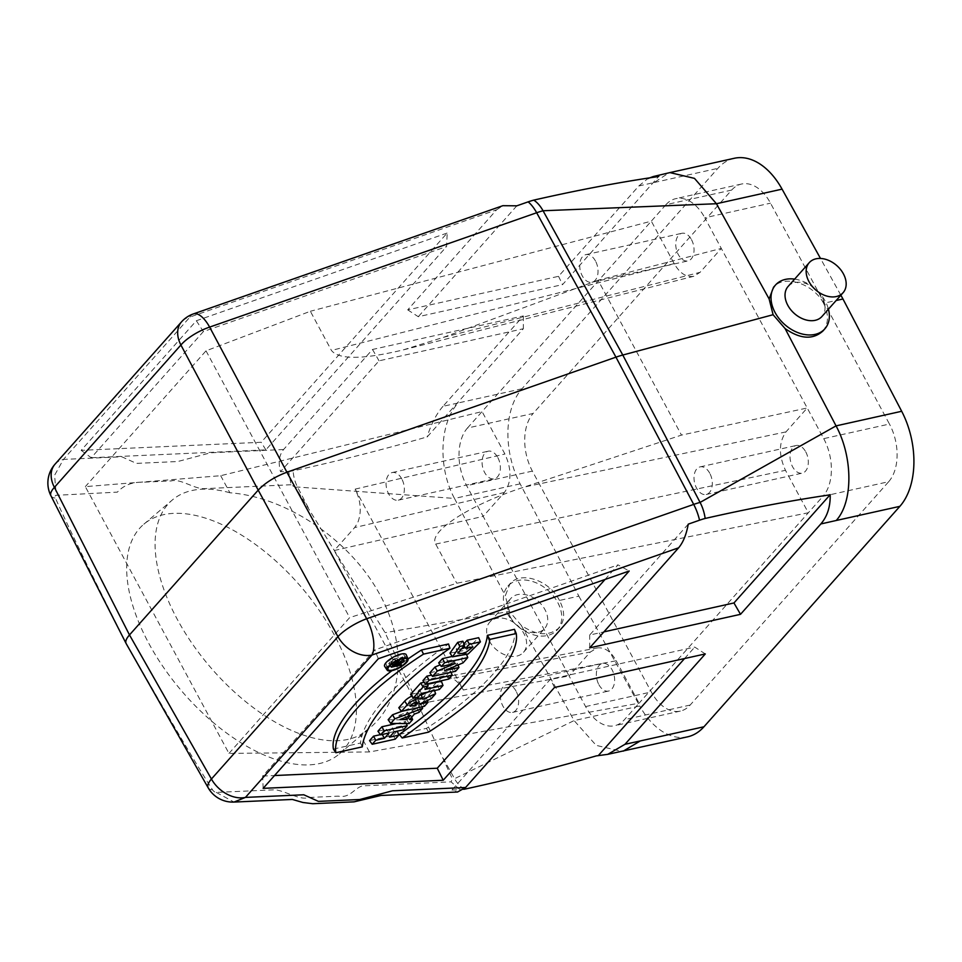 <?xml version="1.0" encoding="UTF-8"?>
<svg xmlns="http://www.w3.org/2000/svg" width="962" height="962" viewBox="0 0 962 962"><rect width="100%" height="100%" fill="white"/><g stroke="black" fill="none" stroke-linecap="round" stroke-linejoin="round"><path stroke-width="0.72" stroke-dasharray="4.81 3.61" d="M709.764 473.256A14.141 8.838 -102.5 0 0 700.083 466.883A14.141 8.838 -102.5 0 0 694.528 482.599A14.141 8.838 -102.5 0 0 706.228 494.48A14.141 8.838 -102.5 0 0 709.764 473.256M516.077 691.161A14.141 8.838 -102.5 0 0 506.409 684.788A14.141 8.838 -102.5 0 0 500.853 700.516A14.141 8.838 -102.5 0 0 512.554 712.397A14.141 8.838 -102.5 0 0 516.077 691.161M595.49 261.027A14.141 8.838 -102.5 0 0 585.81 254.653A14.141 8.838 -102.5 0 0 580.254 270.37A14.141 8.838 -102.5 0 0 591.955 282.251A14.141 8.838 -102.5 0 0 595.49 261.027M401.803 478.944A14.141 8.838 -102.5 0 0 392.135 472.57A14.141 8.838 -102.5 0 0 386.58 488.287A14.141 8.838 -102.5 0 0 398.28 500.168A14.141 8.838 -102.5 0 0 401.803 478.944M489.369 641.077A22.619 16.089 -138.4 0 1 489.694 622.222A22.619 16.089 -138.4 0 1 517.291 625.216A22.619 16.089 -138.4 0 1 523.508 652.272A22.619 16.089 -138.4 0 1 489.369 641.077M295.382 487.349A44.084 14.153 151.7 0 0 297.511 487.037L454.497 498.448C437.554 467.388 439.706 422.065 458.321 402.934L443.001 406.313L523.316 315.945L372.498 349.471L283.586 449.519C279.1 455.122 278.078 462.53 280.507 471.717L288.612 471.344L291.053 484.752L295.382 487.349L385.089 632.671L452.429 779.004L451.034 781.853L460.028 789.694L451.912 790.055L457.539 792.015M291.053 484.752L204.124 488.66C194.36 489.093 180.351 478.294 171.332 480.916L141.895 482.239C131.77 482.106 123.593 485.413 117.376 492.135L56.289 495.31A3.764 1.972 49.6 0 0 55.447 498.088C64.839 519.853 88.576 568.59 126.683 644.287C169.973 719.756 198.593 768.265 212.53 789.826A3.764 1.972 49.6 0 0 216.27 792.399L275.204 789.778C285.834 791.077 300.348 800.721 308.862 797.474L338.323 796.151C349.903 798.352 353.703 788.756 362.241 785.906L451.034 781.853M334.295 634.956A150.83 79.221 49.6 0 0 201.467 516.931A150.83 79.221 49.6 0 0 143.819 524.23A150.83 79.221 49.6 0 0 181.193 690.451A150.83 79.221 49.6 0 0 339.249 754.016A150.83 79.221 49.6 0 0 334.295 634.956M616.221 660.75L639.081 703.198L624.446 719.66A42.424 26.527 77.5 0 1 614.61 725.709A42.424 26.527 77.5 0 1 585.593 706.577L569.083 675.925L590.331 652.032L597.21 647.931C604.449 647.053 610.786 651.322 616.221 660.75L463.323 689.994L355.17 489.117C360.954 501.082 361.784 512.337 357.648 522.895L354.653 527.561L334.235 550.529L483.177 516.366L466.666 485.702A42.424 26.527 77.5 0 1 467.424 428.054L533.14 413.444L731.661 190.079A42.424 26.527 77.5 0 1 741.498 184.043A42.424 26.527 77.5 0 1 770.514 203.162L889.441 424.038L823.725 438.648L704.797 217.773L770.514 203.162M598.893 684.679A14.141 8.838 -102.5 0 0 608.561 691.053A14.141 8.838 -102.5 0 0 612.097 669.817A14.141 8.838 -102.5 0 0 602.428 663.443A14.141 8.838 -102.5 0 0 598.893 684.679M463.744 789.309A38.781 12.458 -28.3 0 1 460.028 789.694M288.612 471.344A38.781 12.458 151.7 0 0 293.145 470.839C335.389 461.676 379.317 450.577 424.903 437.542L427.08 437.037L523.328 328.751L379.052 360.822L280.507 471.717M734.271 158.285A70.695 44.204 -102.5 0 0 717.868 168.35L521.957 388.792A70.695 44.204 -102.5 0 0 520.129 483.85L578.859 596.139L559.463 600.456C565.067 611.363 564.995 620.442 559.235 627.693C549.326 636.447 536.676 635.69 521.284 625.408L509.403 611.399L385.089 632.671M521.284 625.408L574.11 720.586L454.545 778.691A44.084 14.153 -28.3 0 1 452.429 779.004M509.403 611.399L505.315 595.767L509.908 583.862C520.55 570.55 549.687 580.314 559.463 600.456M520.129 483.85L454.497 498.448L505.315 595.767M126.683 644.287L126.166 643.614M212.53 789.826A28.283 9.043 -29.6 0 1 208.165 787.794M50.95 495.815A28.283 9.115 153 0 0 55.447 498.088M283.586 449.519L210.474 452.801L177.814 461.519L136.424 463.383L121.789 456.782L63.456 459.403L54.569 475.288L56.289 495.31M822.859 331.072C828.727 323.701 828.955 314.442 823.568 303.295L836.158 300.505M578.859 596.139L639.742 706L574.11 720.586L596.187 745.37L621.921 751.406M823.568 303.295C813.407 283.586 783.982 274.146 773.532 287.241M840.86 295.202L820.49 258.453M463.323 689.994C457.876 680.567 451.539 676.298 444.312 677.188L441.293 678.222L437.421 681.276L417.003 704.256L569.083 675.925L483.177 516.366L504.413 492.46C511.652 482.034 511.82 469.228 504.918 454.028L482.07 411.58L220.695 475.709L85.329 486.64L228.968 753.414L369.432 751.947L639.081 703.198L822.967 496.308L888.684 481.697L690.163 705.05A42.424 26.527 77.5 0 1 680.314 711.098A42.424 26.527 77.5 0 1 651.31 691.967L532.371 471.103A42.424 26.527 77.5 0 1 533.14 413.444M687.541 736.844A70.695 44.204 77.5 0 1 639.742 706M888.684 481.697A42.424 26.527 -102.5 0 0 889.441 424.038M688.239 524.158L589.682 635.04L603.895 631.878M401.767 657.96L402.753 656.854L397.017 659.343A3.776 1.215 151.7 0 0 397.15 658.669A3.776 1.215 151.7 0 0 394.492 658.778A3.776 1.215 151.7 0 0 390.933 661.062L388.732 663.539L398.785 661.303L399.675 660.317L395.358 661.279L396.14 660.401L401.767 657.96L403.691 661.82M389.418 666.137A10.366 3.331 -28.3 0 1 386.255 665.319A10.366 3.331 -28.3 0 1 387.53 662.241A10.366 3.331 -28.3 0 1 400.264 655.038A10.366 3.331 -28.3 0 1 404.509 655.483A10.366 3.331 -28.3 0 1 403.451 658.585M403.379 658.669A10.366 3.331 -28.3 0 1 390.476 665.957M384.692 666.401A12.253 3.932 151.7 0 0 397.294 663.948A12.253 3.932 151.7 0 0 406.265 654.785M388.143 719.732L406.998 719.913L410.954 715.451L407.876 715.427L412.445 710.269L417.123 708.513L421.079 704.064L401.791 711.303M605.026 579.473L618.001 564.862L629.172 571.019M263.143 788.347L262.662 776.069L374.783 649.915L618.001 564.862M262.662 776.069L274.531 775.54M369.564 740.632L393.266 735.365L397.222 730.904L387.89 732.984L392.292 728.03L401.623 725.949L405.591 721.5L396.609 723.496M377.922 731.216L386.544 729.304L382.142 734.259L380.399 734.643M398.797 707.743L422.486 702.476L426.455 698.015L417.833 699.939L429.268 694.853L434.115 689.405L428.222 691.955M421.188 695.009L422.931 699.254M420.707 694.299A9.945 3.199 151.7 0 0 411.748 696.079M427.537 684.307L423.424 685.221L426.551 681.709L424.098 682.25M410.594 694.468L416.33 693.193L419.456 689.682L437.409 685.69L441.378 681.228M422.919 680.603L446.608 675.336L450.577 670.875L431.541 675.108M429.87 672.775L453.571 667.508L457.347 663.251L444.119 666.197L461.135 658.994L466.161 653.342L452.2 656.445M438.672 662.878L451.599 660.004L440.103 664.862M449.975 653.102L466.185 650.132L478.679 637.686M463.876 643.975L463.227 644.696L470.418 643.097L465.247 647.498M460.257 649.338L456.18 649.073L462.89 641.197M333.405 749.073L360.51 743.037A193.999 62.302 -28.3 0 1 448.545 643.987M408.032 658.946A163.083 52.369 151.7 0 0 391.967 670.646M399.338 734.415L426.431 728.378A163.083 52.369 151.7 0 0 514.466 629.328M81.157 450.36L91.246 457.732L203.379 331.577L446.596 246.525L447.186 233.032L261.219 442.267L81.157 450.36L196.356 320.743L447.186 233.032M91.246 457.732L265.849 449.879L446.596 246.525M55.014 464.201A28.283 20.118 41.6 0 1 63.456 459.403L189.971 317.051L496.62 209.812L407.708 309.86L558.525 276.322L638.84 185.955L654.232 182.503L668.987 172.823M496.62 209.812L502.873 205.688M638.84 185.955L647.871 178.547M443.001 406.313C436.435 413.84 431.132 424.086 427.08 437.037M265.849 449.879L261.219 442.267M196.356 320.743L203.379 331.577M558.525 276.322L562.554 284.62L658.802 176.335M407.708 309.86L418.278 316.702L562.554 284.62M516.822 205.82L418.278 316.702M372.498 349.471L379.052 360.822M523.316 315.945L523.328 328.751M705.302 653.932L694.744 647.089L550.468 679.172L451.912 790.055M554.485 687.469L550.468 679.172M684.559 658.549L694.744 647.089M378.343 658.742L374.783 649.915M589.706 647.847L589.682 635.04M406.385 723.58L405.591 721.5M389.165 732.948L386.544 729.304M395.262 739.141L393.266 735.365M389.502 737.193L387.89 732.984M394.288 731.805L392.292 728.03M403.619 729.737L401.623 725.949M398.953 715.343L407.611 712.096L404.677 715.391L398.953 715.343L400.084 719.492M410.305 715.656L407.611 712.096M405.699 717.375L404.677 715.391M422.053 706.793L421.079 704.064M419.059 712.361L417.123 708.513M409.066 723.604L406.998 719.913M411.652 717.195L410.954 715.451M409.535 719.576L407.876 715.427M414.394 714.117L412.445 710.269M409.427 700.973A3.295 1.058 -28.3 0 1 412.445 699.001A3.295 1.058 -28.3 0 1 414.826 698.821A3.295 1.058 -28.3 0 1 414.454 699.855L413.528 700.889L408.501 702.007L409.427 700.973L411.231 704.966M414.562 702.789L413.528 700.889M410.113 706.228L408.501 702.007M434.511 690.56L434.115 689.405M424.482 706.264L422.486 702.476M427.356 700.384L426.455 698.015M419.444 704.148L417.833 699.939M419.937 703.607L418.013 699.735M431.192 698.713L429.268 694.853M427.356 683.838L426.551 681.709M418.326 696.981L416.33 693.193M421.452 693.458L419.456 689.682M439.406 689.465L437.409 685.69M425.036 689.441L423.424 685.221M451.106 672.282L450.577 670.875M448.605 679.124L446.608 675.336M466.69 654.761L466.161 653.342M455.327 663.395L451.599 660.004M455.567 671.296L453.571 667.508M458.02 664.995L457.347 663.251M444.624 670.658L444.119 666.197M463.059 662.854L461.135 658.994M464.009 645.779L463.227 644.696M472.967 646.753L470.418 643.097M362.277 746.873L360.51 743.037M428.583 732.13L426.431 728.378M392.376 660.75A1.888 0.601 -28.3 0 1 394.107 659.619A1.888 0.601 -28.3 0 1 395.466 659.523A1.888 0.601 -28.3 0 1 395.25 660.112L393.927 661.591L391.053 662.229L392.376 660.75L394.179 664.742M395.202 663.924L393.927 661.591M392.664 666.45L391.053 662.229M403.355 658.597L402.753 656.854M398.605 663.648L397.017 659.343M390.103 665.439L388.732 663.539M400.781 665.091L398.785 661.303M400.733 663.107L399.675 660.317M396.969 665.488L395.358 661.279M398.064 664.261L396.14 660.401M417.003 704.256L334.235 550.529M228.968 753.414L349.663 617.616L456.794 583.249L808.333 512.77L785.473 470.322C778.583 455.134 778.751 442.316 785.978 431.89L807.226 407.984L681.481 435.101L524.013 487.121C469.877 504.701 427.789 531.842 435.702 544.071L456.794 583.249M467.424 428.054L651.31 221.152L674.17 263.6C679.845 273.364 686.387 277.585 693.83 276.274L700.071 272.33L721.308 248.424L598.087 280.219L681.481 435.101M369.432 751.947L360.257 734.896L370.262 727.645C404.93 698.244 407.515 640.439 376.479 588.624C345.55 536.772 284.596 496.921 229.882 492.76L220.695 475.709M229.882 492.76A150.83 79.221 49.6 0 0 172.234 500.072A150.83 79.221 49.6 0 0 204.197 659.728A150.83 79.221 49.6 0 0 360.257 734.896M598.087 280.219L443.374 337.361L403.174 349.915C362.722 359.596 338.816 359.764 331.445 350.445L310.353 311.267L206.012 350.841L85.329 486.64M206.012 350.841L349.663 617.616M731.661 190.079L665.944 204.69L651.31 221.152L310.353 311.267M805.771 451.899A14.141 8.838 77.5 0 1 802.248 473.136A14.141 8.838 77.5 0 1 790.548 461.255A14.141 8.838 77.5 0 1 796.103 445.526A14.141 8.838 77.5 0 1 805.771 451.899M823.725 438.648A42.424 26.527 77.5 0 1 822.967 496.308M691.498 239.67A14.141 8.838 77.5 0 1 687.974 260.906A14.141 8.838 77.5 0 1 676.274 249.026A14.141 8.838 77.5 0 1 681.83 233.297A14.141 8.838 77.5 0 1 691.498 239.67M665.944 204.69A42.424 26.527 77.5 0 1 675.793 198.653A42.424 26.527 77.5 0 1 704.797 217.773M497.823 457.587A14.141 8.838 77.5 0 1 494.288 478.823A14.141 8.838 77.5 0 1 482.587 466.943A14.141 8.838 77.5 0 1 488.155 451.214A14.141 8.838 77.5 0 1 497.823 457.587M794.636 279.112A32.997 23.473 -138.4 0 1 825.336 301.322A32.997 23.473 -138.4 0 1 828.45 309.163M788.131 286.423A22.619 16.089 -138.4 0 1 822.269 297.631A22.619 16.089 -138.4 0 1 821.945 316.486M507.431 613.612A32.997 23.473 41.6 0 0 557.226 629.942A32.997 23.473 41.6 0 0 548.16 590.488A32.997 23.473 41.6 0 0 507.912 586.111A32.997 23.473 41.6 0 0 507.431 613.612M510.497 617.303A22.619 16.089 41.6 0 0 544.636 628.499A22.619 16.089 41.6 0 0 538.419 601.442A22.619 16.089 41.6 0 0 510.822 598.448A22.619 16.089 41.6 0 0 510.497 617.303M464.55 789.177A28.283 19.372 80.3 0 1 454.545 778.691L443.266 758.405M308.321 507.792L297.511 487.037A28.283 19.372 80.3 0 1 293.145 470.839M216.27 792.399L234.019 802.067M585.593 706.577L651.31 691.967M532.371 471.103L466.666 485.702M654.232 182.503L717.868 168.35M521.957 388.792L458.321 402.934M193.338 313.937A28.283 11.869 -109.3 0 0 189.971 317.051A28.283 20.118 -138.4 0 0 181.529 321.849M416.017 702.344L414.454 699.855M397.15 663.119L395.25 660.112M392.472 663.503L390.933 661.062M355.17 489.117L504.918 454.028M690.163 705.05L624.446 719.66M437.421 681.276L590.331 652.032M435.702 544.071L785.473 470.322M785.978 431.89L524.013 487.121M443.374 337.361L700.071 272.33M674.17 263.6L331.445 350.445M504.413 492.46L354.653 527.561M414.826 698.821L417.304 702.549M457.924 653.186L456.18 649.073M386.255 665.319L388.011 669.432M404.509 655.483L406.986 659.223M395.466 659.523L397.943 663.251M397.871 660.389L397.15 658.669M741.498 184.043L675.793 198.653M680.314 711.098L614.61 725.709M444.36 677.176L597.21 647.931M693.83 276.274L403.174 349.915M339.249 754.016L370.262 727.645M143.819 524.23L172.234 500.072M512.554 712.397L608.561 691.053M506.409 684.788L602.428 663.443M706.228 494.48L802.248 473.136M700.083 466.883L796.103 445.526M591.955 282.251L687.974 260.906M585.81 254.653L681.83 233.297M398.28 500.168L494.288 478.823M392.135 472.57L488.155 451.214M557.226 629.942L559.235 627.693M507.912 586.111L509.908 583.862M523.508 652.272L544.636 628.499M489.694 622.222L510.822 598.448"/><path stroke-width="1.44" d="M843.409 273.857A22.619 16.089 41.6 0 0 809.258 262.65A22.619 16.089 41.6 0 0 815.475 289.718A22.619 16.089 41.6 0 0 843.073 292.713A22.619 16.089 41.6 0 0 843.409 273.857M126.178 643.626L208.165 787.794A28.283 28.283 0 0 0 234.019 802.067L245.442 797.402L303.776 794.78L318.422 801.37L359.812 799.518L392.472 790.788L465.572 787.505L554.485 687.469L705.302 653.932L624.987 744.299L607.78 754.34L596.308 755.891C550.721 768.915 506.806 780.014 464.55 789.177A38.781 12.458 -28.3 0 1 463.744 789.309M126.166 643.614L126.094 643.494C125.156 641.45 126.287 638.6 129.485 634.944L258.201 490.127C265.296 482.72 274.867 476.755 286.916 472.222L615.957 357.155A47.138 15.139 -28.3 0 1 622.787 355.038L773.087 314.718L785.1 328.583C800.252 339.129 812.842 339.959 822.859 331.072L824.855 328.824A32.997 23.473 -138.4 0 1 784.607 324.447A32.997 23.473 -138.4 0 1 775.54 284.992A32.997 23.473 -138.4 0 1 794.636 279.112M208.165 787.794A28.283 9.043 -29.6 0 1 211.424 779.016A28.283 20.118 41.6 0 0 245.442 797.402L371.969 655.038A28.283 11.869 -109.3 0 0 366.666 618.758L693.698 504.401A44.084 14.153 -28.3 0 1 700.083 502.417L836.05 425.877C852.897 456.95 853.342 501.695 836.231 520.49L820.827 523.953C827.32 516.426 830.447 506.673 830.206 494.672L733.958 602.958L603.895 631.878M50.95 495.815A28.283 28.283 0 0 1 55.014 464.201A28.283 20.118 41.6 0 0 54.389 487.361A28.283 9.115 153 0 0 50.95 495.815L126.094 643.47M465.572 787.505L457.539 792.015L381.036 795.466L354.1 801.851L312.71 803.715L302.886 802.476L292.352 799.446L234.019 802.067M785.1 328.583L836.05 425.877L901.683 411.279A70.695 44.204 77.5 0 1 899.867 506.349L703.943 726.779A70.695 44.204 77.5 0 1 687.541 736.844L607.78 754.34M836.158 300.505L842.965 298.99L901.683 411.279M775.54 284.992L773.532 287.241L769.131 298.941L773.087 314.718M842.965 298.99L840.86 295.202M820.49 258.453L782.07 189.141A70.695 44.204 -102.5 0 0 734.271 158.285L669.937 172.595L694.468 178.367L716.437 203.728L769.131 298.941M820.827 523.953L740.512 614.321L589.706 647.847L678.619 547.811C683.2 542.376 686.399 534.487 688.239 524.158L699.542 520.202A38.781 12.458 -28.3 0 1 705.158 518.458C747.931 508.718 788.9 500.937 828.066 495.129L830.206 494.672M390.476 665.957A10.366 3.331 -28.3 0 1 389.418 666.137M408.02 658.91L406.265 654.785A12.253 3.932 151.7 0 0 401.154 654.052A12.253 3.932 151.7 0 0 386.087 662.565A12.253 3.932 151.7 0 0 384.692 666.401L387.169 670.129A11.845 3.8 151.7 0 0 399.35 667.772A11.845 3.8 151.7 0 0 408.02 658.91A11.845 3.8 151.7 0 0 399.687 659.247A11.845 3.8 151.7 0 0 388.516 666.426A11.845 3.8 151.7 0 0 387.169 670.129M401.791 711.303L392.544 714.778L388.143 719.732L390.704 723.436L409.066 723.604L412.626 719.612L411.652 717.195M274.531 775.54L437.253 768.229L605.026 579.473M396.609 723.496L381.89 726.767L377.922 731.216L380.555 734.86L389.165 732.948L384.379 738.335L382.263 734.487M380.399 734.643L373.521 736.17L369.564 740.632L372.186 744.275L395.262 739.141L398.833 735.124L397.318 731.132M428.222 691.955L421.188 695.009M411.748 696.079A9.945 3.199 151.7 0 0 404.713 701.082L398.797 707.743L401.419 711.387L424.482 706.264L428.066 702.236L427.356 700.384M421.164 695.021A9.945 3.199 151.7 0 0 421.091 694.768A9.945 3.199 151.7 0 0 420.707 694.299M424.098 682.25L420.803 682.984L410.594 694.468L413.215 698.111L418.326 696.981L421.452 693.458L439.406 689.465L442.989 685.449L441.378 681.228L427.537 684.307M431.541 675.108L426.875 676.142L422.919 680.603L425.541 684.247L448.605 679.124L452.188 675.096L429.112 680.23L426.875 676.142M452.2 656.445L442.46 658.621L438.672 662.878L441.293 666.522L455.327 663.395L437.277 671.031L434.98 667.039L429.87 672.775L432.491 676.418L455.567 671.296L458.958 667.472L458.02 664.995M440.103 664.862L434.98 667.039M480.423 641.87L469.432 644.312L465.861 648.34L472.883 646.909L466.378 652.068L462.229 653.475L457.924 653.186L464.405 645.43L459.872 646.44L452.453 656.83L468.133 654.004L480.423 641.87L478.679 637.686L467.195 640.235L463.876 643.975M464.405 645.43L462.89 641.197L457.72 642.351L449.975 653.102L452.453 656.83M465.247 647.498L460.257 649.338M449.927 648.256L423.533 654.124A162.674 52.237 151.7 0 0 335.882 752.741L362.277 746.873A194.408 62.434 -28.3 0 1 449.927 648.256L448.545 643.987L421.44 650.011A163.083 52.369 151.7 0 0 408.032 658.946M391.967 670.646A163.083 52.369 151.7 0 0 333.405 749.073L335.882 752.741M516.233 633.513L514.466 629.328L487.373 635.353A193.999 62.302 -28.3 0 1 399.338 734.415L402.176 737.998L428.583 732.13A162.674 52.237 151.7 0 0 516.233 633.513L489.826 639.381L487.373 635.353M647.871 178.547L653.246 176.551L658.802 176.335L656.661 176.792C617.484 182.6 576.515 190.38 533.754 200.12A38.781 12.458 151.7 0 0 528.126 201.864L516.822 205.82L502.873 205.688L193.338 313.937A28.283 28.283 0 0 0 181.529 321.849A28.283 20.118 -138.4 0 0 180.904 345.009A28.283 9.656 -28 0 1 209.632 327.104L286.916 472.222L366.666 618.758A28.283 8.502 -28.6 0 0 337.951 636.664L258.201 490.127L180.904 345.009L54.389 487.361L129.485 634.944L211.424 779.016L337.951 636.664A28.283 20.118 41.6 0 0 371.969 655.038L678.619 547.811M782.07 189.141L716.389 203.74L543.049 210.762A44.084 14.153 151.7 0 0 536.664 212.746A28.283 11.869 -109.3 0 0 528.126 201.864M378.343 658.742L629.172 571.019L443.205 780.254L263.143 788.347L378.343 658.742M624.987 744.299L640.307 740.932L623.22 751.142M653.246 176.551L669.937 172.595M598.496 755.386L684.559 658.549M437.253 768.229L443.205 780.254M740.512 614.321L733.958 602.958M398.833 735.124L389.502 737.193L394.288 731.805L403.619 729.737L407.203 725.709L384.127 730.843L381.89 726.767M407.203 725.709L406.385 723.58M384.127 730.843L380.555 734.86M384.379 738.335L375.769 740.247L373.521 736.17M375.769 740.247L372.186 744.275M406.83 719.552L400.084 719.492L410.305 715.656L406.83 719.552L405.699 717.375M412.626 719.612L409.535 719.576L414.394 714.117L419.059 712.361L422.619 708.357L422.053 706.793M422.619 708.357L394.829 718.794L392.544 714.778M394.829 718.794L390.704 723.436M415.764 704.966L410.113 706.228L411.231 704.966A3.716 1.19 -28.3 0 1 414.634 702.753A3.716 1.19 -28.3 0 1 417.304 702.549A3.716 1.19 -28.3 0 1 416.883 703.715L415.764 704.966L414.562 702.789M428.066 702.236L419.444 704.148L431.192 698.713L435.606 693.746L422.931 699.254A9.536 3.066 151.7 0 0 422.847 698.893A9.536 3.066 151.7 0 0 416.137 699.17A9.536 3.066 151.7 0 0 407.142 704.942L401.419 711.387M435.606 693.746L434.511 690.56M442.989 685.449L425.036 689.441L428.15 685.918L423.039 687.06L420.803 682.984M428.15 685.918L427.356 683.838M423.039 687.06L413.215 698.111M452.188 675.096L451.106 672.282M429.112 680.23L425.541 684.247M458.958 667.472L444.624 670.658L463.059 662.854L467.76 657.563L444.697 662.698L442.46 658.621M467.76 657.563L466.69 654.761M444.697 662.698L441.293 666.522M437.277 671.031L432.491 676.418M469.432 644.312L467.195 640.235M465.861 648.34L464.009 645.779M459.872 646.44L457.72 642.351M423.533 654.124L421.44 650.011M489.826 639.381A194.408 62.434 -28.3 0 1 402.176 737.998M389.333 666.245A10.786 3.463 -28.3 0 1 399.218 659.824A10.786 3.463 -28.3 0 1 406.986 659.223A10.786 3.463 -28.3 0 1 399.182 667.472A10.786 3.463 -28.3 0 1 388.011 669.432A10.786 3.463 -28.3 0 1 389.333 666.245M396.164 665.668L392.664 666.45L394.179 664.742A2.297 0.734 -28.3 0 1 396.284 663.371A2.297 0.734 -28.3 0 1 397.943 663.251A2.297 0.734 -28.3 0 1 397.679 663.972L396.164 665.668L395.202 663.924M404.244 661.195L398.605 663.648A3.355 1.082 151.7 0 0 398.893 662.794A3.355 1.082 151.7 0 0 396.536 662.89A3.355 1.082 151.7 0 0 393.374 664.922L391.366 667.183L400.781 665.091L396.969 665.488L403.691 661.82L404.244 661.195L403.355 658.597M391.366 667.183L390.103 665.439M401.286 664.538L400.733 663.107M828.45 309.163A32.997 23.473 -138.4 0 1 824.855 328.824M843.073 292.713L821.945 316.486A22.619 16.089 -138.4 0 1 794.347 313.492A22.619 16.089 -138.4 0 1 788.131 286.423L809.258 262.65M699.542 520.202A28.283 11.869 -109.3 0 0 693.698 504.401L615.957 357.155L536.664 212.746L209.632 327.104A28.283 11.869 -109.3 0 0 193.338 313.937M533.754 200.12A28.283 15.861 75 0 1 543.049 210.762L622.787 355.038L700.083 502.417A28.283 15.861 75 0 1 705.158 518.458M640.307 740.932L703.943 726.779M899.867 506.349L836.231 520.49M416.883 703.715L416.017 702.344M407.142 704.942L404.713 701.082M397.679 663.972L397.15 663.119M393.374 664.922L392.472 663.503M55.014 464.201L181.529 321.849M422.847 698.893L421.091 694.768M398.893 662.794L397.871 660.389"/></g></svg>
